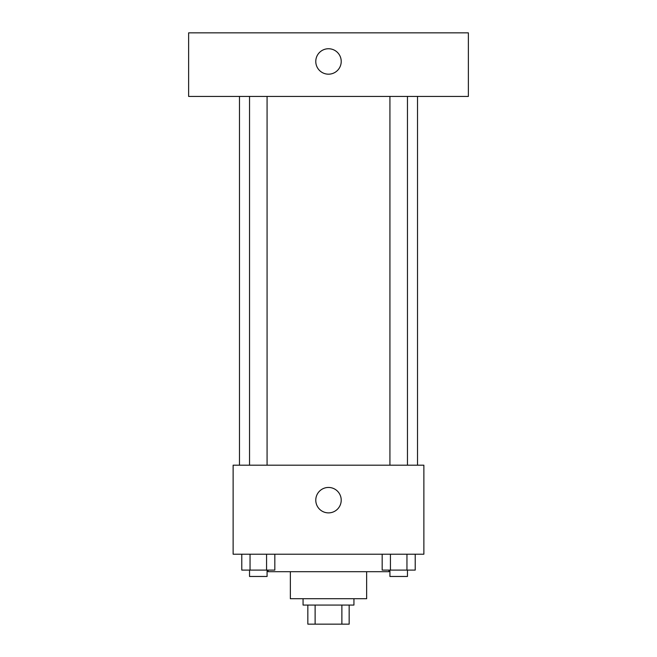 <?xml version="1.0" encoding="UTF-8"?>
<svg xmlns="http://www.w3.org/2000/svg" width="657" height="657" viewBox="0 0 657 657"><rect width="100%" height="100%" fill="white"/><g stroke="black" fill="none" stroke-linecap="round" stroke-linejoin="round"><path stroke-width="0.99" d="M341.878 605.072L341.878 624.15L307.837 624.15L307.837 605.072M341.878 624.15L349.163 624.15L349.163 605.072L349.163 624.15M353.934 598.716L353.934 605.072L303.066 605.072L303.066 598.716M315.122 605.072L315.122 624.15M366.647 571.697L366.647 598.716L290.353 598.716L290.353 571.697M388.903 570.104L388.903 571.697L268.097 571.697L268.097 570.104M423.872 554.212L233.128 554.212L233.128 465.197L423.872 465.197L423.872 554.212M341.213 500.166A12.713 12.713 0 0 1 322.144 511.179A12.713 12.713 0 0 1 322.144 489.153A12.713 12.713 0 0 1 341.213 500.166M417.515 96.431L417.515 465.197M389.921 465.197L389.921 96.431M267.079 96.431L267.079 465.197M468.375 96.431L188.625 96.431L188.625 32.85L468.375 32.85L468.375 96.431M328.5 48.741A12.713 12.713 0 0 1 339.513 67.819A12.713 12.713 0 0 1 317.487 67.819A12.713 12.713 0 0 1 328.5 48.741M415.216 554.212L415.216 570.104L382.177 570.104L382.177 554.212M406.954 554.212L406.954 570.104M390.43 554.212L390.43 570.104M407.463 570.104L407.463 576.468L389.921 576.468L389.921 570.104M274.823 554.212L274.823 570.104L241.784 570.104L241.784 554.212M266.57 554.212L266.57 570.104M250.046 554.212L250.046 570.104M267.079 570.104L267.079 576.468L249.537 576.468L249.537 570.104M239.485 96.431L239.485 465.197M407.463 465.197L407.463 96.431M249.537 96.431L249.537 465.197"/></g></svg>
